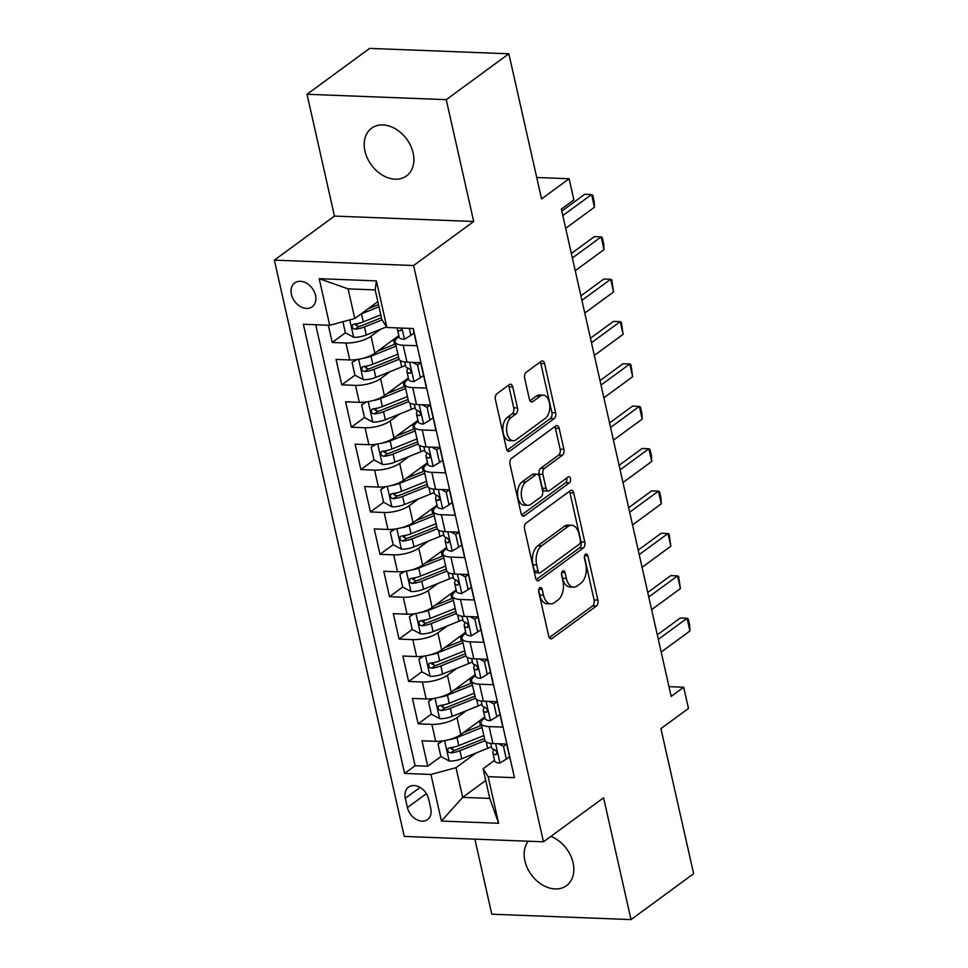 <?xml version="1.0" encoding="UTF-8"?>
<svg xmlns="http://www.w3.org/2000/svg" width="968" height="968" viewBox="0 0 968 968"><rect width="100%" height="100%" fill="white"/><g stroke="black" fill="none" stroke-linecap="round" stroke-linejoin="round"><path stroke-width="1.45" d="M539.817 587.757A3.17 1.839 92.2 0 0 538.752 591.932L548.711 636.121A4.537 2.626 92.2 0 0 550.998 638.856A4.537 2.626 92.2 0 0 552.111 638.481L596.361 606.065A4.537 2.626 92.2 0 0 597.873 600.099L587.915 555.91A3.17 1.839 92.2 0 0 586.318 553.999A3.17 1.839 92.2 0 0 585.543 554.253A3.17 1.839 92.2 0 0 584.478 558.427L585.761 564.15A14.508 8.409 92.2 0 1 580.897 583.22L577.206 585.918A14.508 8.409 92.2 0 1 573.649 587.116A14.508 8.409 92.2 0 1 566.341 578.38L565.058 572.657A3.17 1.839 92.2 0 0 563.461 570.745A3.17 1.839 92.2 0 0 562.674 571.011A3.17 1.839 92.2 0 0 561.609 575.186L562.904 580.897A14.508 8.409 92.2 0 1 558.04 599.966L554.349 602.677A14.508 8.409 92.2 0 1 550.792 603.863A14.508 8.409 92.2 0 1 543.484 595.126L542.201 589.403A3.17 1.839 92.2 0 0 540.604 587.503A3.17 1.839 92.2 0 0 539.817 587.757M364.96 151.129A29.572 21.901 -126.2 0 0 382.396 175.135A29.572 21.901 -126.2 0 0 406.524 175.91A29.572 21.901 -126.2 0 0 413.13 152.992A29.572 21.901 -126.2 0 0 395.694 128.986A29.572 21.901 -126.2 0 0 371.567 128.212A29.572 21.901 -126.2 0 0 364.96 151.129M528.201 841.216A29.572 21.901 -126.2 0 0 524.91 860.879A29.572 21.901 -126.2 0 0 542.346 884.897A29.572 21.901 -126.2 0 0 566.474 885.672A29.572 21.901 -126.2 0 0 573.08 862.754A29.572 21.901 -126.2 0 0 550.852 836.4M291.416 294.393A14.786 10.95 -126.2 0 0 300.128 306.408A14.786 10.95 -126.2 0 0 312.192 306.796A14.786 10.95 -126.2 0 0 315.495 295.337A14.786 10.95 -126.2 0 0 306.783 283.322A14.786 10.95 -126.2 0 0 294.72 282.934A14.786 10.95 -126.2 0 0 291.416 294.393M512.762 386.97A4.537 2.626 92.2 0 0 510.475 384.236A4.537 2.626 92.2 0 0 509.362 384.611L496.947 393.71A4.537 2.626 92.2 0 0 495.422 399.663L506.482 448.753A4.537 2.626 92.2 0 0 508.769 451.475A4.537 2.626 92.2 0 0 509.882 451.1L554.132 418.684A4.537 2.626 92.2 0 0 555.644 412.731L544.585 363.641A4.537 2.626 92.2 0 0 542.31 360.919A4.537 2.626 92.2 0 0 541.197 361.294L526.193 372.281A4.537 2.626 92.2 0 0 524.68 378.234L529.411 399.239A4.537 2.626 92.2 0 0 531.698 401.974A4.537 2.626 92.2 0 0 532.811 401.599L540.241 396.154A12.136 7.03 92.2 0 1 543.217 395.15A12.136 7.03 92.2 0 1 549.715 404.951A12.136 7.03 92.2 0 1 545.262 418.406L516.125 439.75A12.136 7.03 92.2 0 1 513.149 440.743A12.136 7.03 92.2 0 1 506.663 430.941A12.136 7.03 92.2 0 1 511.116 417.486L515.968 413.941A4.537 2.626 92.2 0 0 517.493 407.976L512.762 386.97L508.999 386.825A4.537 2.626 92.2 0 0 508.406 385.312M474.877 839.159L491.792 914.203L631.027 919.6L693.632 873.729L660.926 728.601L688.478 708.419L683.698 687.232L671.175 696.403L561.355 209.1L573.879 199.928L569.111 178.741L536.732 177.483M446.248 99.668L307.013 94.271L334.468 216.094L473.703 221.49L446.248 99.668L508.853 53.797L541.56 198.924L569.111 178.741M473.703 221.49L413.602 265.534L543.471 841.809L404.237 836.413L274.368 260.138L413.602 265.534M631.027 919.6L603.572 797.777L543.471 841.809M526.096 523.059A4.537 2.626 92.2 0 0 524.571 529.024L535.643 578.102A4.537 2.626 92.2 0 0 537.918 580.836A4.537 2.626 92.2 0 0 539.031 580.461L583.28 548.045A4.537 2.626 92.2 0 0 584.805 542.08L573.746 493.002A4.537 2.626 92.2 0 0 571.459 490.268A4.537 2.626 92.2 0 0 570.346 490.643L526.096 523.059M521.062 513.427L510.003 464.35A4.537 2.626 92.2 0 1 511.527 458.384L555.765 425.968A4.537 2.626 92.2 0 1 556.878 425.593A4.537 2.626 92.2 0 1 559.165 428.328L563.896 449.321A4.537 2.626 92.2 0 1 562.372 455.287L544.427 468.439A4.537 2.626 92.2 0 0 542.915 474.393L546.049 488.332A4.537 2.626 92.2 0 0 548.336 491.054A4.537 2.626 92.2 0 0 549.449 490.691L568.131 476.994A3.17 1.839 92.2 0 1 568.906 476.74A3.17 1.839 92.2 0 1 570.612 479.305A3.17 1.839 92.2 0 1 569.438 482.826L524.462 515.787A4.537 2.626 92.2 0 1 523.349 516.15A4.537 2.626 92.2 0 1 521.062 513.427M307.013 94.271L369.619 48.4L508.853 53.797M328.334 325.236L332.218 342.466L345.394 332.823L353.877 337.348A12.245 4.175 -12.7 0 0 366.255 335.001L386.51 326.881M358.221 323.421L355.716 325.26M380.533 329.277L371.022 336.247A18.477 6.292 167.3 0 1 345.951 342.999L349.775 359.951L336.041 359.418L341.764 384.841L354.941 375.197M367.767 365.795L365.263 367.634M390.08 371.651L380.569 378.621A18.477 6.292 167.3 0 1 355.51 385.373L359.322 402.325L345.588 401.793L351.324 427.215L364.488 417.571L372.97 422.096A12.245 4.175 -12.7 0 0 385.349 419.749L411.303 409.355A35.344 12.039 -12.7 0 0 415.078 407.709M377.314 408.169L374.81 410.009M399.627 414.026L390.128 420.995A18.477 6.292 167.3 0 1 365.057 427.747L368.869 444.699L355.135 444.167L360.87 469.589L374.047 459.933M386.861 450.543L384.356 452.383M409.174 456.4L399.675 463.369A18.477 6.292 167.3 0 1 374.604 470.121L378.428 487.073L364.682 486.541L370.417 511.963L383.594 502.307L392.076 506.845A12.245 4.175 -12.7 0 0 404.442 504.497L430.397 494.103A35.344 12.039 -12.7 0 0 434.184 492.458M396.42 492.918L393.903 494.757M418.721 498.774L409.222 505.744A18.477 6.292 167.3 0 1 384.151 512.495L387.974 529.448L374.241 528.915L379.964 554.337L393.141 544.681L401.623 549.219A12.245 4.175 -12.7 0 0 414.001 546.872L439.944 536.478A35.344 12.039 -12.7 0 0 443.731 534.832M405.967 535.292L403.462 537.131M428.279 541.148L418.769 548.118A18.477 6.292 167.3 0 1 393.698 554.87L397.521 571.822L383.788 571.289L389.511 596.712L402.688 587.056L411.17 591.581A12.245 4.175 -12.7 0 0 423.548 589.246L449.491 578.852A35.344 12.039 -12.7 0 0 453.278 577.206M415.514 577.666L413.009 579.505M437.826 583.523L428.316 590.492A18.477 6.292 167.3 0 1 403.257 597.244L407.068 614.196L393.335 613.664L399.07 639.086L412.235 629.43L420.717 633.955A12.245 4.175 -12.7 0 0 433.095 631.62L459.05 621.226A35.344 12.039 -12.7 0 0 462.825 619.58M425.061 620.04L422.556 621.88M447.373 625.897L437.875 632.866A18.477 6.292 167.3 0 1 412.804 639.618L416.615 656.57L402.882 656.038L408.617 681.46L421.794 671.804L430.264 676.33A12.245 4.175 -12.7 0 0 442.642 673.994L468.597 663.6A35.344 12.039 -12.7 0 0 472.384 661.955M434.608 662.415L432.103 664.242M456.92 668.271L447.422 675.24A18.477 6.292 167.3 0 1 422.351 681.992L426.174 698.944L412.429 698.412L418.164 723.834L431.897 724.366A18.477 6.292 -12.7 0 0 456.969 717.615L466.467 710.645M444.167 704.789L441.65 706.616M433.398 698.509L428.473 701.473L431.341 714.178L418.164 723.834M512.629 769.5L506.651 744.065L503.493 746.376L498.58 743.751M485.004 717.966L484.06 718.655A18.477 6.292 -12.7 0 0 481.084 723.302A18.477 6.292 -12.7 0 0 489.094 726.581L502.828 727.113L497.104 701.691L493.946 704.002L489.021 701.376M475.457 675.591L474.514 676.281A18.477 6.292 167.3 0 0 471.537 680.928A18.477 6.292 167.3 0 0 479.547 684.207L493.281 684.739L487.557 659.317L484.399 661.628L479.475 659.002M465.898 633.217L464.967 633.907A18.477 6.292 167.3 0 0 461.99 638.553A18.477 6.292 167.3 0 0 470 641.832L483.734 642.365L477.998 616.943L474.852 619.254L469.928 616.628M456.351 590.843L455.408 591.533A18.477 6.292 167.3 0 0 452.443 596.179A18.477 6.292 167.3 0 0 460.453 599.458L474.187 599.991L468.451 574.568L465.293 576.88L460.381 574.254M446.805 548.481L445.861 549.171A18.477 6.292 167.3 0 0 442.884 553.805A18.477 6.292 167.3 0 0 450.894 557.084L464.628 557.616L458.905 532.194L455.746 534.505L450.834 531.88M437.258 506.107L436.314 506.796A18.477 6.292 167.3 0 0 433.337 511.443A18.477 6.292 167.3 0 0 441.347 514.71L455.081 515.242L449.358 489.82L446.2 492.131L441.275 489.505M427.711 463.732L426.767 464.422A18.477 6.292 167.3 0 0 423.79 469.069A18.477 6.292 167.3 0 0 431.801 472.336L445.534 472.868L439.811 447.446L436.653 449.757L431.728 447.131M418.152 421.358L417.22 422.048A18.477 6.292 167.3 0 0 414.244 426.694A18.477 6.292 167.3 0 0 422.254 429.961L435.987 430.494L430.252 405.072L427.106 407.395L422.181 404.757M408.605 378.984L407.661 379.674A18.477 6.292 167.3 0 0 404.697 384.32A18.477 6.292 167.3 0 0 412.707 387.587L426.44 388.12L420.705 362.697L417.547 365.021L412.634 362.383M349.775 359.951A18.477 6.292 -12.7 0 0 374.846 353.199L398.84 335.618A8.543 2.916 -12.7 0 0 398.828 336.102A8.543 2.916 -12.7 0 0 399.046 336.525M359.322 402.325A18.477 6.292 -12.7 0 0 384.393 395.573L408.387 377.992A8.543 2.916 -12.7 0 0 408.387 378.476A8.543 2.916 -12.7 0 0 408.593 378.899M368.869 444.699A18.477 6.292 -12.7 0 0 393.94 437.947L417.934 420.366A8.543 2.916 -12.7 0 0 417.934 420.85A8.543 2.916 -12.7 0 0 418.14 421.274M378.428 487.073A18.477 6.292 -12.7 0 0 403.487 480.322L427.481 462.74A8.543 2.916 -12.7 0 0 427.481 463.224A8.543 2.916 -12.7 0 0 427.687 463.648M387.974 529.448A18.477 6.292 -12.7 0 0 413.046 522.696L437.028 505.114A8.543 2.916 -12.7 0 0 437.028 505.599A8.543 2.916 -12.7 0 0 437.233 506.022M397.521 571.822A18.477 6.292 -12.7 0 0 422.592 565.07L446.587 547.489A8.543 2.916 -12.7 0 0 446.575 547.973A8.543 2.916 -12.7 0 0 446.792 548.396M407.068 614.196A18.477 6.292 -12.7 0 0 432.139 607.444L456.134 589.863A8.543 2.916 -12.7 0 0 456.134 590.347A8.543 2.916 -12.7 0 0 456.339 590.77M416.615 656.57A18.477 6.292 -12.7 0 0 441.686 649.806L465.681 632.237A8.543 2.916 -12.7 0 0 465.681 632.721A8.543 2.916 -12.7 0 0 465.886 633.145M426.174 698.944A18.477 6.292 -12.7 0 0 451.233 692.18L475.227 674.611A8.543 2.916 -12.7 0 0 475.227 675.083A8.543 2.916 -12.7 0 0 475.433 675.519M430.76 808.462L428.667 799.144A14.326 10.612 -126.2 0 0 420.221 787.516A14.326 10.612 -126.2 0 0 408.532 787.141A14.326 10.612 -126.2 0 0 405.326 798.237L407.431 807.554A14.326 10.612 -126.2 0 0 415.877 819.194A14.326 10.612 -126.2 0 0 427.566 819.569A14.326 10.612 -126.2 0 0 430.76 808.462M329.713 325.284L319.198 278.675L376.395 280.889L386.91 327.499L381.864 319.573L375.185 289.916L348.093 288.863L354.772 318.532L329.713 325.284L303.371 324.268L404.588 773.42L430.929 774.448L456.001 767.685L476.026 753.019M386.91 327.499L413.251 328.527L514.468 777.679L488.126 776.663L498.629 823.272L441.432 821.058L430.929 774.448M399.058 336.61L398.114 337.3A18.477 6.292 167.3 0 0 395.138 341.946L398.961 358.886A18.477 6.292 -12.7 0 0 406.971 362.165L420.705 362.697M315.725 324.74L415.103 765.724L427.711 766.208L421.988 740.786L435.721 741.319A18.477 6.292 -12.7 0 0 460.792 734.555L484.774 716.985A8.543 2.916 -12.7 0 0 484.774 717.457A8.543 2.916 -12.7 0 0 484.98 717.893M481.084 723.302L484.907 740.254A18.477 6.292 -12.7 0 0 492.918 743.533L506.651 744.065M395.138 341.946A18.477 6.292 167.3 0 0 403.148 345.225L416.881 345.745L412.997 328.515M404.697 384.32L408.508 401.26A18.477 6.292 -12.7 0 0 416.518 404.539L430.252 405.072M414.244 426.694L418.055 443.634A18.477 6.292 -12.7 0 0 426.065 446.913L439.811 447.446M423.79 469.069L427.614 486.009A18.477 6.292 -12.7 0 0 435.624 489.288L449.358 489.82M433.337 511.443L437.161 528.383A18.477 6.292 -12.7 0 0 445.171 531.662L458.905 532.194M442.884 553.805L446.708 570.757A18.477 6.292 -12.7 0 0 454.718 574.036L468.451 574.568M452.443 596.179L456.255 613.131A18.477 6.292 -12.7 0 0 464.265 616.41L477.998 616.943M461.99 638.553L465.802 655.505A18.477 6.292 -12.7 0 0 473.812 658.784L487.557 659.317M471.537 680.928L475.361 697.88A18.477 6.292 -12.7 0 0 483.371 701.159L497.104 701.691M422.351 681.992L408.617 681.46M412.804 639.618L399.07 639.086M403.257 597.244L389.511 596.712M393.698 554.87L379.964 554.337M384.151 512.495L370.417 511.963M374.604 470.121L360.87 469.589M365.057 427.747L351.324 427.215M355.51 385.373L341.764 384.841M345.951 342.999L332.218 342.466M354.772 318.532L377.822 301.641M456.001 767.685L462.68 797.354L489.772 798.406L483.092 768.737L488.126 776.663M485.73 780.462L462.68 797.354L441.432 821.058M494.551 760.34L483.092 768.737M334.468 216.094L274.368 260.138M683.698 687.232L668.985 686.651M453.714 747.163L451.209 748.99M442.945 740.883L438.02 743.847L440.888 756.553L427.711 766.208M415.103 765.724L404.588 773.42M489.772 798.406L498.629 823.272M319.198 278.675L348.093 288.863M376.395 280.889L375.185 289.916M538.656 590.274L539.721 594.981A14.508 8.409 92.2 0 0 547.029 603.717L550.792 603.863M573.649 587.116L569.886 586.971A14.508 8.409 92.2 0 1 562.577 578.235L561.525 573.516M549.292 637.634L592.597 605.92A4.537 2.626 92.2 0 0 594.11 599.954L584.382 556.769M536.224 579.614L579.517 547.888A4.537 2.626 92.2 0 0 581.042 541.935L569.983 492.857A4.537 2.626 92.2 0 0 569.39 491.333M538.051 570.999A3.17 1.839 92.2 0 0 539.648 572.911A3.17 1.839 92.2 0 0 540.422 572.657L579.263 544.197A3.17 1.839 92.2 0 0 580.328 540.023L578.973 533.997A14.508 8.409 92.2 0 0 571.664 525.261A14.508 8.409 92.2 0 0 568.107 526.447L541.56 545.904A14.508 8.409 92.2 0 0 536.683 564.973L538.051 570.999L534.288 570.854A3.17 1.839 92.2 0 0 535.885 572.766L539.648 572.911M571.664 525.261L567.901 525.116A14.508 8.409 92.2 0 0 564.344 526.302L568.107 526.447M534.288 570.854L532.92 564.828A14.508 8.409 92.2 0 1 537.797 545.758L564.344 526.302M548.336 491.054L544.573 490.909A4.537 2.626 92.2 0 1 542.286 488.187L539.152 474.247A4.537 2.626 92.2 0 1 540.664 468.294L558.609 455.141A4.537 2.626 92.2 0 0 560.133 449.176L555.402 428.183A4.537 2.626 92.2 0 0 554.821 426.658M521.643 514.94L565.675 482.681A3.17 1.839 92.2 0 0 566.631 478.095M525.818 482.076A12.136 7.03 92.2 0 0 521.365 495.531A12.136 7.03 92.2 0 0 527.85 505.32A12.136 7.03 92.2 0 0 530.827 504.328L541.088 496.814A4.537 2.626 92.2 0 0 542.612 490.849L539.466 476.921A4.537 2.626 92.2 0 0 537.192 474.187A4.537 2.626 92.2 0 0 536.078 474.562L525.818 482.076L522.054 481.931A12.136 7.03 92.2 0 0 517.602 495.386A12.136 7.03 92.2 0 0 524.087 505.175L527.85 505.32M537.192 474.187L533.428 474.042A4.537 2.626 92.2 0 0 532.315 474.417L536.078 474.562M522.054 481.931L532.315 474.417M513.149 440.743L509.386 440.597A12.136 7.03 92.2 0 1 502.9 430.796A12.136 7.03 92.2 0 1 507.353 417.341L512.205 413.784A4.537 2.626 92.2 0 0 513.73 407.831L508.999 386.825M543.217 395.15L539.454 395.004A12.136 7.03 92.2 0 0 536.478 396.009L540.241 396.154M529.992 400.752L536.478 396.009M507.063 450.265L550.369 418.539A4.537 2.626 92.2 0 0 551.881 412.586L540.822 363.496A4.537 2.626 92.2 0 0 540.241 361.984M440.888 756.553L449.37 761.078A12.245 4.175 -12.7 0 0 461.748 758.743L487.69 748.349A35.344 12.039 -12.7 0 0 491.478 746.703M449.212 739.6A12.245 4.175 -12.7 0 0 456.969 737.555L482.028 727.512M463.624 732.486L480.007 725.915A29.33 9.995 -12.7 0 0 481.532 725.286M438.02 743.847L442.025 741.004M481.749 720.882A14.556 4.961 167.3 0 1 480.249 720.301M484.496 738.415A29.33 9.995 167.3 0 1 482.971 739.056L457.017 749.45A6.232 2.13 167.3 0 1 454.282 750.273L451.112 748.833M483.843 735.559L458.784 745.602A12.245 4.175 167.3 0 1 449.539 747.828L448.027 748.494L447.639 750.769L448.656 752.269L450.689 752.91A12.245 4.175 -12.7 0 0 459.933 750.696L485.029 740.629M503.493 746.376L506.361 759.093L499.791 763.038A12.245 4.175 167.3 0 1 494.672 760.872L492.857 752.826A12.245 4.175 -12.7 0 0 495.459 754.653L496.342 754.483M493.74 749.401L492.906 751.967A12.245 4.175 -12.7 0 0 492.857 752.826M496.862 753.624L495.459 754.653C497.576 753.37 497.189 751.676 494.321 749.559A12.245 4.175 167.3 0 1 491.708 747.732L490.728 743.351M658.313 639.328L687.074 618.262L688.224 618.939L689.664 625.292L689.942 630.967L661.18 652.045M689.942 630.967L687.074 618.262L680.298 617.995L657.308 634.839M506.361 759.093L509.519 756.782M431.341 714.178L439.823 718.704A12.245 4.175 -12.7 0 0 452.189 716.368L478.144 705.975A35.344 12.039 -12.7 0 0 481.931 704.329M439.666 697.226A12.245 4.175 -12.7 0 0 447.422 695.181L472.481 685.138M454.077 690.111L470.46 683.541A29.33 9.995 -12.7 0 0 471.985 682.912M428.473 701.473L432.478 698.63M472.202 678.507A14.556 4.961 167.3 0 1 470.702 677.927M474.937 696.04A29.33 9.995 167.3 0 1 473.425 696.682L447.47 707.076A6.232 2.13 167.3 0 1 444.736 707.898L441.565 706.458M474.296 693.185L449.237 703.228A12.245 4.175 167.3 0 1 439.992 705.454L438.48 706.12L438.081 708.394L439.109 709.895L441.13 710.536A12.245 4.175 -12.7 0 0 450.374 708.322L475.482 698.255M430.119 654.852A12.245 4.175 -12.7 0 0 437.875 652.807L462.934 642.764M444.53 647.737L460.913 641.167A29.33 9.995 -12.7 0 0 462.438 640.538M423.851 656.135L418.926 659.099L421.782 671.804M418.926 659.099L422.919 656.256M462.656 636.133A14.556 4.961 167.3 0 1 461.143 635.553M465.39 653.666A29.33 9.995 167.3 0 1 463.866 654.308L437.923 664.701A6.232 2.13 167.3 0 1 435.189 665.524L432.018 664.084M464.749 650.811L439.69 660.854A12.245 4.175 167.3 0 1 430.433 663.08L428.933 663.745L428.534 666.02L429.562 667.521L431.583 668.162A12.245 4.175 -12.7 0 0 440.827 665.948L465.935 655.88M420.572 612.478A12.245 4.175 -12.7 0 0 428.316 610.433L453.387 600.39M434.971 605.363L451.366 598.793A29.33 9.995 -12.7 0 0 452.879 598.163M414.292 613.76L409.367 616.725L412.235 629.43M409.367 616.725L413.372 613.881M453.109 593.771A14.556 4.961 167.3 0 1 451.596 593.178M455.843 611.292A29.33 9.995 167.3 0 1 454.319 611.933L428.376 622.327A6.232 2.13 167.3 0 1 425.642 623.15L422.459 621.71M455.202 608.436L430.131 618.479A12.245 4.175 167.3 0 1 420.886 620.706L419.386 621.371L418.987 623.646L420.015 625.146L422.036 625.788A12.245 4.175 -12.7 0 0 431.28 623.573L456.376 613.506M411.025 570.104A12.245 4.175 -12.7 0 0 418.769 568.059L443.84 558.016M425.424 562.989L441.807 556.418A29.33 9.995 -12.7 0 0 443.332 555.789M404.745 571.386L399.82 574.351L402.688 587.056M399.82 574.351L403.825 571.507M443.55 551.397A14.556 4.961 167.3 0 1 442.049 550.804M446.296 568.918A29.33 9.995 167.3 0 1 444.772 569.559L418.817 579.953A6.232 2.13 167.3 0 1 416.095 580.776L412.912 579.336M445.655 566.062L420.584 576.105A12.245 4.175 167.3 0 1 411.339 578.332L409.839 578.997L409.44 581.272L410.456 582.772L412.489 583.414A12.245 4.175 -12.7 0 0 421.733 581.199L446.829 571.132M493.946 704.002L496.814 716.719L490.244 720.664A12.245 4.175 167.3 0 1 485.125 718.498L483.31 710.451A12.245 4.175 -12.7 0 0 485.912 712.279L486.783 712.109M484.181 707.027L483.359 709.592A12.245 4.175 -12.7 0 0 483.31 710.451M487.315 711.25L485.912 712.279C488.017 710.996 487.642 709.302 484.762 707.197A12.245 4.175 167.3 0 1 482.161 705.37L481.169 700.977M648.766 596.953L677.527 575.887L678.677 576.565L680.395 588.592L651.633 609.671M680.395 588.592L677.527 575.887L670.751 575.621L647.761 592.464M496.814 716.719L499.972 714.408M484.399 661.628L487.267 674.345L480.697 678.29A12.245 4.175 167.3 0 1 475.578 676.124L473.763 668.077A12.245 4.175 -12.7 0 0 476.365 669.904L477.236 669.735M474.635 664.653L473.812 667.218A12.245 4.175 -12.7 0 0 473.763 668.077M477.769 668.876L476.365 669.904C478.47 668.622 478.095 666.928 475.215 664.822A12.245 4.175 167.3 0 1 472.614 662.995L471.622 658.603M639.219 554.579L667.98 533.513L669.13 534.191L670.848 546.218L642.087 567.296M670.848 546.218L667.98 533.513L661.205 533.247L638.202 550.102M487.267 674.345L490.413 672.034M474.852 619.254L477.708 631.971L471.138 635.915A12.245 4.175 167.3 0 1 466.019 633.75L464.204 625.703A12.245 4.175 -12.7 0 0 466.818 627.53L467.689 627.361M465.088 622.279L464.265 624.844A12.245 4.175 -12.7 0 0 464.204 625.703M468.222 626.502L466.818 627.53C468.923 626.248 468.536 624.554 465.668 622.448A12.245 4.175 167.3 0 1 463.067 620.621L462.075 616.229M629.672 512.205L658.434 491.139L659.583 491.817L661.011 498.169L661.289 503.844L632.528 524.922M661.289 503.844L658.434 491.139L651.658 490.873L628.655 507.728M477.708 631.971L480.866 629.66M465.293 576.88L468.161 589.597L461.591 593.541A12.245 4.175 167.3 0 1 456.472 591.375L454.657 583.329A12.245 4.175 -12.7 0 0 457.271 585.156L458.142 584.987M455.541 579.905L454.718 582.47A12.245 4.175 -12.7 0 0 454.657 583.329M458.675 584.127L457.271 585.156C459.376 583.873 458.989 582.179 456.122 580.074A12.245 4.175 167.3 0 1 453.508 578.247L452.528 573.867M620.113 469.831L648.875 448.765L650.024 449.442L651.464 455.795L651.742 461.47L622.981 482.548M651.742 461.47L648.875 448.765L642.111 448.499L619.109 465.354M468.161 589.597L471.319 587.286M401.466 527.729A12.245 4.175 -12.7 0 0 409.222 525.684L434.281 515.641M415.877 520.615L432.26 514.044A29.33 9.995 -12.7 0 0 433.785 513.415M395.198 529.012L390.273 531.976L393.141 544.681M390.273 531.976L394.279 529.133M434.003 509.023A14.556 4.961 167.3 0 1 432.502 508.43M436.749 526.556A29.33 9.995 167.3 0 1 435.225 527.185L409.27 537.579A6.232 2.13 167.3 0 1 406.536 538.402L403.366 536.962M436.096 523.688L411.037 533.743A12.245 4.175 167.3 0 1 401.793 535.957L400.28 536.623L399.893 538.898L400.909 540.398L402.942 541.051A12.245 4.175 -12.7 0 0 412.186 538.825L437.282 528.77M455.746 534.505L458.614 547.222L452.044 551.167A12.245 4.175 167.3 0 1 446.926 549.001L445.111 540.955A12.245 4.175 -12.7 0 0 447.712 542.782L448.583 542.612M445.994 537.53L445.159 540.096A12.245 4.175 -12.7 0 0 445.111 540.955M449.116 541.753L447.712 542.782C449.83 541.499 449.442 539.805 446.575 537.7A12.245 4.175 167.3 0 1 443.961 535.873L442.981 531.492M610.566 427.457L639.328 406.391L640.477 407.068L641.917 413.433L642.195 419.096L613.434 440.174M642.195 419.096L639.328 406.391L632.552 406.124L609.562 422.98M458.614 547.222L461.772 544.911M391.919 485.355A12.245 4.175 -12.7 0 0 399.675 483.31L424.734 473.267M406.33 478.24L422.714 471.67A29.33 9.995 -12.7 0 0 424.238 471.041M385.651 486.638L380.726 489.602L383.594 502.307M380.726 489.602L384.732 486.771M424.456 466.649A14.556 4.961 167.3 0 1 422.956 466.056M427.19 484.181A29.33 9.995 167.3 0 1 425.678 484.811L399.724 495.205A6.232 2.13 167.3 0 1 396.989 496.027L393.819 494.587M426.549 481.314L401.49 491.369A12.245 4.175 167.3 0 1 392.246 493.583L390.733 494.249L390.334 496.524L391.362 498.024L393.383 498.677A12.245 4.175 -12.7 0 0 402.627 496.451L427.735 486.396M446.2 492.131L449.067 504.848L442.497 508.793A12.245 4.175 167.3 0 1 437.379 506.627L435.564 498.58A12.245 4.175 -12.7 0 0 438.165 500.408L439.036 500.238M436.435 495.156L435.612 497.721A12.245 4.175 -12.7 0 0 435.564 498.58M439.569 499.379L438.165 500.408C440.271 499.125 439.896 497.431 437.016 495.326A12.245 4.175 167.3 0 1 434.414 493.499L433.422 489.118M601.019 385.082L629.781 364.016L630.93 364.694L632.649 376.721L603.887 397.8M632.649 376.721L629.781 364.016L623.005 363.75L600.015 380.606M449.067 504.848L452.225 502.537M376.104 444.264L371.18 447.228L374.035 459.933L382.517 464.471A12.245 4.175 -12.7 0 0 394.896 462.123L420.85 451.729A35.344 12.039 -12.7 0 0 424.637 450.084M382.372 442.981A12.245 4.175 -12.7 0 0 390.128 440.936L415.187 430.893M396.771 435.866L413.167 429.296A29.33 9.995 -12.7 0 0 414.691 428.667M371.18 447.228L375.173 444.397M414.909 424.274A14.556 4.961 167.3 0 1 413.396 423.681M417.644 441.807A29.33 9.995 167.3 0 1 416.119 442.436L390.177 452.83A6.232 2.13 167.3 0 1 387.442 453.653L384.272 452.213M417.002 438.94L391.943 448.995A12.245 4.175 167.3 0 1 382.687 451.209L381.186 451.874L380.787 454.149L381.815 455.65L383.836 456.303A12.245 4.175 -12.7 0 0 393.081 454.077L418.188 444.022M436.653 449.757L439.52 462.474L432.95 466.419A12.245 4.175 167.3 0 1 427.832 464.253L426.017 456.206A12.245 4.175 -12.7 0 0 428.618 458.033L429.489 457.864M426.888 452.782L426.065 455.347A12.245 4.175 -12.7 0 0 426.017 456.206M430.022 457.005L428.618 458.033C430.724 456.751 430.349 455.057 427.469 452.951A12.245 4.175 167.3 0 1 424.867 451.124L423.875 446.744M591.472 342.708L620.234 321.642L621.383 322.32L623.09 334.347L594.34 355.425M623.09 334.347L620.234 321.642L613.458 321.376L590.456 338.231M439.52 462.474L442.666 460.163M372.825 400.607A12.245 4.175 -12.7 0 0 380.569 398.562L405.64 388.519M387.224 393.492L403.62 386.922A29.33 9.995 -12.7 0 0 405.132 386.292M366.545 401.889L361.621 404.854L364.488 417.559M361.621 404.854L365.626 402.022M405.362 381.9A14.556 4.961 167.3 0 1 403.85 381.307M408.097 399.433A29.33 9.995 167.3 0 1 406.572 400.062L380.63 410.456A6.232 2.13 167.3 0 1 377.895 411.279L374.713 409.839M407.455 396.577L382.384 406.62A12.245 4.175 167.3 0 1 373.14 408.835L371.639 409.5L371.24 411.775L372.269 413.276L374.289 413.929A12.245 4.175 -12.7 0 0 383.534 411.702L408.629 401.647M427.106 407.395L429.961 420.1L423.391 424.044A12.245 4.175 167.3 0 1 418.273 421.879L416.458 413.832A12.245 4.175 -12.7 0 0 419.071 415.659L419.943 415.49M417.341 410.408L416.518 412.985A12.245 4.175 -12.7 0 0 416.458 413.832M420.475 414.631L419.071 415.659C421.177 414.377 420.79 412.683 417.922 410.577A12.245 4.175 167.3 0 1 415.32 408.75L414.328 404.37M581.925 300.334L610.687 279.268L611.837 279.946L613.543 291.973L584.781 313.051M613.543 291.973L610.687 279.268L603.911 279.002L580.909 295.857M429.961 420.1L433.119 417.789M356.998 359.527L352.074 362.48L354.941 375.185L363.423 379.722A12.245 4.175 -12.7 0 0 375.802 377.375L401.744 366.981A35.344 12.039 -12.7 0 0 405.531 365.335M363.278 358.233A12.245 4.175 -12.7 0 0 371.022 356.188L396.094 346.145M377.677 351.118L394.061 344.548A29.33 9.995 -12.7 0 0 395.585 343.918M352.074 362.48L356.079 359.648M395.803 339.526A14.556 4.961 167.3 0 1 394.303 338.933M398.55 357.059A29.33 9.995 167.3 0 1 397.025 357.688L371.071 368.082A6.232 2.13 167.3 0 1 368.348 368.905L365.166 367.477M397.909 354.203L372.837 364.246A12.245 4.175 167.3 0 1 363.593 366.461L362.092 367.126L361.693 369.401L362.71 370.901L364.742 371.555A12.245 4.175 -12.7 0 0 373.987 369.328L399.082 359.273M417.547 365.021L420.414 377.726L413.844 381.67A12.245 4.175 167.3 0 1 408.726 379.504L406.911 371.458A12.245 4.175 -12.7 0 0 409.524 373.285L410.396 373.116M407.794 368.034L406.971 370.611A12.245 4.175 -12.7 0 0 406.911 371.458M410.928 372.256L409.524 373.285C411.63 372.002 411.243 370.308 408.375 368.203A12.245 4.175 167.3 0 1 405.761 366.376L404.781 361.996M572.366 257.96L601.128 236.894L602.278 237.571L603.717 243.936L603.996 249.611L575.234 270.677M603.996 249.611L601.128 236.894L594.364 236.628L571.362 253.483M420.414 377.726L423.573 375.415M360.907 314.043A12.245 4.175 -12.7 0 0 361.475 313.814L378.984 306.796M368.13 308.744L378.488 304.593M342.89 321.727L345.394 332.81M380.799 314.854L363.29 321.872A12.245 4.175 167.3 0 1 354.046 324.086L352.534 324.752L352.146 327.027L353.163 328.527L355.195 329.18A12.245 4.175 -12.7 0 0 364.44 326.954L382.07 319.888M381.452 317.734L361.524 325.708A6.232 2.13 167.3 0 1 358.789 326.531L355.619 325.103M409.295 328.37L410.868 335.351L404.297 339.296A12.245 4.175 167.3 0 1 399.179 337.13L397.364 329.084A12.245 4.175 -12.7 0 0 399.966 330.911L401.345 330.003L401.163 328.055M397.521 327.91L397.412 328.237A12.245 4.175 -12.7 0 0 397.364 329.084M562.819 215.586L591.581 194.52L592.731 195.197L594.17 201.562L594.449 207.237L565.687 228.303M594.449 207.237L591.581 194.52L584.805 194.253L561.815 211.109M410.868 335.351L414.026 333.04M371.022 336.247L374.846 353.199M380.569 378.621L384.393 395.573M390.128 420.995L393.94 437.947M399.675 463.369L403.487 480.322M409.222 505.744L413.046 522.696M418.769 548.118L422.592 565.07M428.316 590.492L432.139 607.444M437.875 632.866L441.686 649.806M447.422 675.24L451.233 692.18M456.969 717.615L460.792 734.555M489.094 726.581L492.918 743.533M403.148 345.225L406.971 362.165M412.707 387.587L416.518 404.539M422.254 429.961L426.065 446.913M431.801 472.336L435.624 489.288M441.347 514.71L445.171 531.662M450.894 557.084L454.718 574.036M460.453 599.458L464.265 616.41M470 641.832L473.812 658.784M479.547 684.207L483.371 701.159M431.897 724.366L435.721 741.319M426.392 793.663L407.431 807.554M420.076 787.432L405.326 798.237M539.721 594.981L543.484 595.126M561.718 572.524L565.058 572.657M562.577 578.235L566.341 578.38M584.575 555.777L587.915 555.91M594.11 599.954L597.873 600.099M592.597 605.92L596.361 606.065M549.921 638.396L552.111 638.481M538.861 589.282L542.201 589.403M569.983 492.857L573.746 493.002M581.042 541.935L584.805 542.08M579.517 547.888L583.28 548.045M536.841 580.376L539.031 580.461M537.797 545.758L541.56 545.904M532.92 564.828L536.683 564.973M555.402 428.183L559.165 428.328M560.133 449.176L563.896 449.321M558.609 455.141L562.372 455.287M540.664 468.294L544.427 468.439M539.152 474.247L542.915 474.393M542.286 488.187L546.049 488.332M565.675 482.681L569.438 482.826M522.26 515.702L524.462 515.787M513.73 407.831L517.493 407.976M512.205 413.784L515.968 413.941M507.353 417.341L511.116 417.486M530.609 401.514L532.811 401.599M540.822 363.496L544.585 363.641M551.881 412.586L555.644 412.731M550.369 418.539L554.132 418.684M507.692 451.015L509.882 451.1M444.566 740.629L449.152 760.969M486.263 741.984L487.69 748.349M459.933 750.696L461.748 758.743M456.969 737.555L458.784 745.602M454.282 750.273L450.689 752.91M499.96 762.941L495.604 743.642M435.019 698.255L439.605 718.595M476.704 699.61L478.144 705.975M450.374 708.322L452.189 716.368M447.422 695.181L449.237 703.228M444.736 707.898L441.13 710.536M425.472 655.88L430.058 676.221M467.157 657.236L468.597 663.6M440.827 665.948L442.642 673.994M437.875 652.807L439.69 660.854M435.189 665.524L431.583 668.162M415.925 613.506L420.511 633.846M457.61 614.861L459.05 621.226M431.28 623.573L433.095 631.62M428.316 610.433L430.131 618.479M425.642 623.15L422.036 625.788M406.366 571.132L410.952 591.472M448.063 572.487L449.491 578.852M421.733 581.199L423.548 589.246M418.769 568.059L420.584 576.105M416.095 580.776L412.489 583.414M490.401 720.567L486.057 701.268M480.854 678.193L476.51 658.893M471.307 635.819L466.951 616.519M461.76 593.444L457.404 574.145M396.819 528.758L401.405 549.098M438.516 530.113L439.944 536.478M412.186 538.825L414.001 546.872M409.222 525.684L411.037 533.743M406.536 538.402L402.942 541.051M452.213 551.07L447.857 531.771M387.273 486.384L391.858 506.724M428.957 487.739L430.397 494.103M402.627 496.451L404.442 504.497M399.675 483.31L401.49 491.369M396.989 496.027L393.383 498.677M442.654 508.696L438.31 489.397M377.726 444.009L382.312 464.35M419.41 445.365L420.85 451.729M393.081 454.077L394.896 462.123M390.128 440.936L391.943 448.995M387.442 453.653L383.836 456.303M433.107 466.322L428.764 447.022M368.179 401.635L372.765 421.975M409.863 402.99L411.303 409.355M383.534 411.702L385.349 419.749M380.569 398.562L382.384 406.62M377.895 411.279L374.289 413.929M423.56 423.948L419.204 404.648M358.62 359.261L363.206 379.601M400.316 360.616L401.744 366.981M373.987 369.328L375.802 377.375M371.022 356.188L372.837 364.246M368.348 368.905L364.742 371.555M414.014 381.574L409.658 362.274M349.75 319.888L353.659 337.227M364.44 326.954L366.255 335.001M361.475 313.814L363.29 321.872M358.789 326.531L355.195 329.18M404.467 339.199L401.962 328.079M401.369 329.882L399.966 330.911M479.402 720.918L480.479 725.722M469.855 678.544L470.932 683.347M460.296 636.17L461.385 640.973M450.749 593.795L451.838 598.599M441.202 551.421L442.279 556.225M431.655 509.059L432.732 513.851M422.108 466.685L423.185 471.476M412.549 424.311L413.639 429.102M403.003 381.936L404.092 386.728M393.456 339.562L394.533 344.366"/></g></svg>
